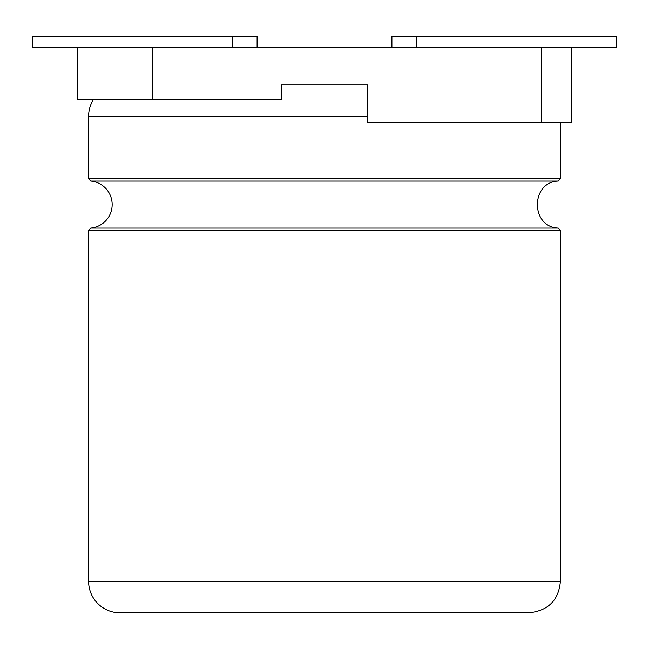 <?xml version="1.0" encoding="UTF-8"?>
<svg xmlns="http://www.w3.org/2000/svg" width="649" height="649" viewBox="0 0 649 649"><rect width="100%" height="100%" fill="white"/><g stroke="black" fill="none" stroke-linecap="round" stroke-linejoin="round"><path stroke-width="0.97" d="M93.269 99.849A31.452 31.452 0 0 0 88.613 116.317L88.613 178.718L90.755 181.071A23.591 23.591 0 0 1 90.755 228.05L88.613 230.403L88.613 581.358A31.452 31.452 0 0 0 120.065 612.802L528.935 612.802C548.21 610.766 558.7 600.284 560.387 581.358L88.613 581.358M152.264 99.849L281.317 99.849L281.317 84.873L367.683 84.873L281.317 84.873L367.683 84.873L367.683 122.312L571.623 122.312L571.623 47.426L152.264 47.426L152.264 99.849L77.377 99.849L77.377 47.426L32.45 47.426L32.45 36.198L232.764 36.198L232.764 47.426M152.264 47.426L77.377 47.426M391.899 47.426L391.899 36.198L616.55 36.198L616.55 47.426L571.623 47.426M257.101 47.426L257.101 36.198L232.764 36.198M88.613 178.718L560.387 178.718L560.387 122.312M88.613 116.317L367.683 116.317M90.755 181.071L558.237 181.071L560.387 178.718M90.755 228.05L558.237 228.05C530.46 227.036 530.46 182.085 558.237 181.071M541.664 47.426L541.664 122.312M88.613 230.403L560.387 230.403L558.237 228.05M416.236 36.198L416.236 47.426M560.387 230.403L560.387 581.358"/></g></svg>
